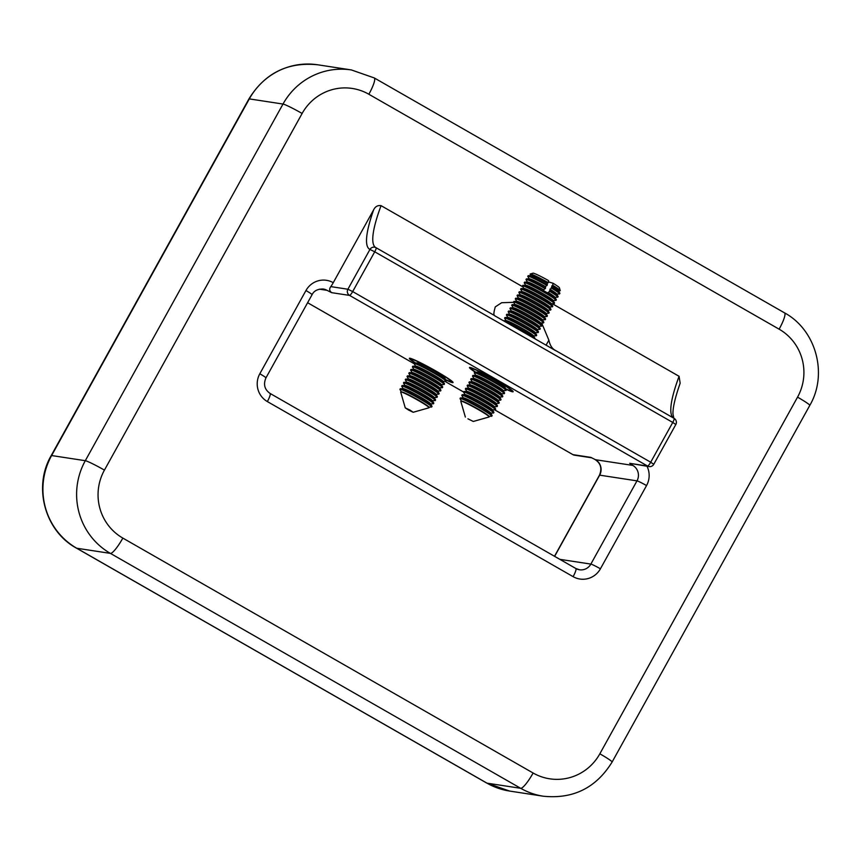 <?xml version="1.0" encoding="UTF-8"?>
<svg xmlns="http://www.w3.org/2000/svg" width="861" height="861" viewBox="0 0 861 861"><rect width="100%" height="100%" fill="white"/><g stroke="black" fill="none" stroke-linecap="round" stroke-linejoin="round"><path stroke-width="1.29" d="M445.772 379.712A22.709 1.625 -151 0 0 451.067 381.434A22.709 1.625 -151 0 0 435.752 371.123A22.709 1.625 -151 0 0 411.343 359.414A22.709 1.625 -151 0 0 415.605 362.998M505.87 388.903A22.709 1.625 -151 0 0 511.165 390.625A22.709 1.625 -151 0 0 495.85 380.314A22.709 1.625 -151 0 0 471.441 368.605A22.709 1.625 -151 0 0 475.702 372.189M673.517 418.037A113.566 21.547 119.8 0 1 679.081 376.3L552.224 303.664M522.939 286.896L381.057 205.65A113.566 21.547 -60.2 0 0 375.762 247.559A4.542 4.456 115.2 0 0 375.74 247.548A4.542 4.456 115.2 0 0 369.95 249.442A118.108 22.408 119.8 0 1 373.642 209.826L333.25 282.688A9.084 1.722 119.8 0 1 330.807 286.616L347.898 289.231L369.95 249.442L374.729 251.799L352.676 291.578L650.701 462.228L672.753 422.45L374.729 251.799A4.542 0.861 119.8 0 0 376.074 247.72A4.542 4.542 0 0 0 375.74 247.548M541.666 322.961L548.866 340.16C549.953 345.326 552.159 348.748 555.485 350.449L555.044 350.212M513.619 302.319L501.672 302.717L495.269 306.882L494.677 309.131C493.644 313.081 493.644 315.244 494.677 315.632L376.074 247.72A4.542 0.861 119.8 0 0 376.063 247.71A4.542 4.456 115.2 0 0 375.751 247.548L375.773 247.559M494.698 315.75L555.689 350.675M679.081 376.3L680.158 383.231C675.228 397.244 672.828 407.447 672.947 413.829L673.84 418.242M373.642 209.826C375.278 206.532 377.742 205.144 381.057 205.65M494.634 409.804L572.931 454.64L590.818 457.374L595.468 459.709L632.803 465.414L629.714 463.315L647.601 466.059L349.577 295.409L331.689 292.675L327.04 290.34A11.354 11.118 98.7 0 0 323.262 289.016C317.731 288.909 314.007 290.792 312.069 294.677A9.084 0.657 -151 0 0 305.946 290.544A20.438 20.018 -81.3 0 1 333.25 282.688M554.635 556.367L599.654 475.154A9.084 0.657 29 0 0 599.45 475.186C602.259 468.395 600.709 463.132 594.811 459.387L595.468 459.709A11.354 11.118 -81.3 0 1 599.654 475.154L636.989 480.868A11.354 11.118 98.7 0 0 632.803 465.414M331.689 292.675C329.376 290.889 329.085 288.865 330.807 286.616M649.108 466.587A4.542 4.542 0 0 0 653.768 464.294L650.701 462.228A4.542 0.861 119.8 0 1 647.601 466.059A4.542 4.445 98.7 0 0 649.108 466.587L629.714 463.315M548.866 340.16L546.089 345.175M445.901 379.927L447.096 380.584A24.98 1.787 29 0 0 448.118 381.036L449.722 381.714A24.98 1.787 29 0 0 450.497 382.015L451.638 382.402A24.98 1.787 29 0 0 452.133 382.542L452.768 382.639A24.98 1.787 29 0 0 452.972 382.607L451.993 381.94L453.058 382.402A24.98 1.787 29 0 0 452.961 382.209L452.52 381.714A24.98 1.787 29 0 0 452.122 381.348L451.164 380.584A24.98 1.787 29 0 0 450.486 380.078L449.044 379.066A24.98 1.787 29 0 0 448.097 378.431L446.224 377.215A24.98 1.787 29 0 0 445.062 376.472L442.834 375.105A24.98 1.787 29 0 0 441.499 374.287L439.002 372.813A24.98 1.787 29 0 0 437.539 371.952L434.87 370.424A24.98 1.787 29 0 0 433.331 369.563L430.586 368.045A24.98 1.787 29 0 0 429.047 367.206L426.335 365.753A24.98 1.787 29 0 0 424.839 364.967L422.277 363.643A24.98 1.787 29 0 0 420.878 362.933L418.554 361.792A24.98 1.787 29 0 0 417.316 361.2L415.314 360.275A24.98 1.787 29 0 0 414.292 359.812L412.688 359.145A24.98 1.787 29 0 0 411.913 358.843L410.772 358.445A24.98 1.787 29 0 0 410.266 358.305L409.642 358.208A24.98 1.787 29 0 0 409.438 358.241L410.417 358.919L409.341 358.445A24.98 1.787 29 0 0 409.438 358.65L409.879 359.145A24.98 1.787 29 0 0 410.277 359.5L411.246 360.275A24.98 1.787 29 0 0 411.924 360.781L413.366 361.792A24.98 1.787 29 0 0 414.313 362.427L415.325 362.998M505.999 389.118L507.194 389.775A24.98 1.787 29 0 0 508.216 390.227L509.82 390.905A24.98 1.787 29 0 0 510.595 391.206L511.735 391.594A24.98 1.787 29 0 0 512.23 391.733L512.865 391.83A24.98 1.787 29 0 0 513.07 391.798L512.091 391.131L513.167 391.594A24.98 1.787 29 0 0 513.059 391.4L512.618 390.905A24.98 1.787 29 0 0 512.22 390.539L511.262 389.775A24.98 1.787 29 0 0 510.584 389.269L509.142 388.257A24.98 1.787 29 0 0 508.194 387.622L506.322 386.406A24.98 1.787 29 0 0 505.159 385.663L502.942 384.286A24.98 1.787 29 0 0 501.597 383.479L499.1 382.004A24.98 1.787 29 0 0 497.636 381.143L494.967 379.615A24.98 1.787 29 0 0 493.428 378.754L490.695 377.236A24.98 1.787 29 0 0 489.145 376.386L486.433 374.944A24.98 1.787 29 0 0 484.937 374.158L482.375 372.835A24.98 1.787 29 0 0 480.976 372.124L478.651 370.983A24.98 1.787 29 0 0 477.414 370.391L475.412 369.466A24.98 1.787 29 0 0 474.389 369.003L472.786 368.336A24.98 1.787 29 0 0 472.011 368.034L470.87 367.636A24.98 1.787 29 0 0 470.375 367.496L469.74 367.399A24.98 1.787 29 0 0 469.536 367.432L470.515 368.11L469.439 367.636A24.98 1.787 29 0 0 469.536 367.841L469.977 368.336A24.98 1.787 29 0 0 470.375 368.691L471.344 369.466A24.98 1.787 29 0 0 472.022 369.972L473.464 370.983A24.98 1.787 29 0 0 474.411 371.618L475.423 372.189M467.932 418.812L473.292 421.459L467.932 418.812M465.36 417.068L460.786 401.28A16.23 1.162 29 0 1 460.979 401.118A16.23 1.162 29 0 1 480.018 410.579A16.23 1.162 29 0 1 489.134 416.735A16.23 1.162 29 0 1 489.102 416.972L473.292 421.459M460.979 401.118L461.797 401.108A15.509 1.109 29 0 1 479.997 410.148A15.509 1.109 29 0 1 488.714 416.024L489.134 416.735M461.518 401.108L460.086 398.751A18.167 1.302 29 0 1 460.032 398.535A18.167 1.302 29 0 1 481.568 409.061A18.167 1.302 29 0 1 491.825 416.154A18.167 1.302 29 0 1 491.62 416.229L488.854 416.272M460.032 398.535L460.334 398.008A18.167 1.302 29 0 1 460.538 397.933L463.573 397.89A15.509 1.109 29 0 1 481.783 406.93A15.509 1.109 29 0 1 490.49 412.817L492.072 415.411A18.167 1.302 29 0 1 492.115 415.626L491.825 416.154M460.538 397.933A18.167 1.302 29 0 1 481.859 408.523A18.167 1.302 29 0 1 492.072 415.411M463.293 397.9L461.862 395.533A18.167 1.302 29 0 1 461.819 395.328A18.167 1.302 29 0 1 483.344 405.843A18.167 1.302 29 0 1 493.601 412.946A18.167 1.302 29 0 1 493.407 413.011L490.641 413.054M461.819 395.328L462.12 394.79A18.167 1.302 29 0 1 462.325 394.715L465.36 394.672A15.509 1.109 29 0 1 483.559 403.712A15.509 1.109 29 0 1 492.277 409.599L493.859 412.193A18.167 1.302 29 0 1 493.902 412.408L493.601 412.946M462.325 394.715A18.167 1.302 29 0 1 483.645 405.305A18.167 1.302 29 0 1 493.859 412.193M465.08 394.682L463.648 392.315A18.167 1.302 29 0 1 463.605 392.11A18.167 1.302 29 0 1 485.13 402.625A18.167 1.302 29 0 1 495.387 409.728A18.167 1.302 29 0 1 495.183 409.793L492.427 409.836M463.605 392.11L463.896 391.572A18.167 1.302 29 0 1 464.101 391.497L467.146 391.454A15.509 1.109 29 0 1 485.346 400.505A15.509 1.109 29 0 1 494.063 406.381L495.635 408.975A18.167 1.302 29 0 1 495.688 409.19L495.387 409.728M464.101 391.497A18.167 1.302 29 0 1 485.432 402.087A18.167 1.302 29 0 1 495.635 408.975M466.866 391.464L465.435 389.097A18.167 1.302 29 0 1 465.381 388.892A18.167 1.302 29 0 1 486.917 399.407A18.167 1.302 29 0 1 497.174 406.51A18.167 1.302 29 0 1 496.969 406.586L494.203 406.618M465.381 388.892L465.683 388.354A18.167 1.302 29 0 1 465.887 388.279L468.922 388.236A15.509 1.109 29 0 1 487.132 397.287A15.509 1.109 29 0 1 495.839 403.163L497.421 405.757A18.167 1.302 29 0 1 497.464 405.972L497.174 406.51M465.887 388.279A18.167 1.302 29 0 1 487.208 398.869A18.167 1.302 29 0 1 497.421 405.757M468.653 388.246L467.211 385.879A18.167 1.302 29 0 1 467.168 385.674A18.167 1.302 29 0 1 488.693 396.189A18.167 1.302 29 0 1 498.95 403.292A18.167 1.302 29 0 1 498.756 403.368L495.99 403.4M467.168 385.674L467.469 385.136A18.167 1.302 29 0 1 467.674 385.061L470.709 385.028A15.509 1.109 29 0 1 488.908 394.069A15.509 1.109 29 0 1 497.626 399.945L499.208 402.55A18.167 1.302 29 0 1 499.251 402.754L498.95 403.292M467.674 385.061A18.167 1.302 29 0 1 488.994 395.662A18.167 1.302 29 0 1 499.208 402.55M470.429 385.028L468.997 382.671A18.167 1.302 29 0 1 468.954 382.456A18.167 1.302 29 0 1 490.479 392.971A18.167 1.302 29 0 1 500.736 400.074A18.167 1.302 29 0 1 500.532 400.15L497.776 400.182M468.954 382.456L469.245 381.918A18.167 1.302 29 0 1 469.449 381.843L472.495 381.81A15.509 1.109 29 0 1 490.695 390.851A15.509 1.109 29 0 1 499.412 396.727L500.984 399.332A18.167 1.302 29 0 1 501.037 399.536L500.736 400.074M469.449 381.843A18.167 1.302 29 0 1 490.781 392.444A18.167 1.302 29 0 1 500.984 399.332M472.215 381.81L470.784 379.453A18.167 1.302 29 0 1 470.741 379.238A18.167 1.302 29 0 1 492.266 389.764A18.167 1.302 29 0 1 502.523 396.856A18.167 1.302 29 0 1 502.318 396.932L499.552 396.964M470.741 379.238L471.032 378.7A18.167 1.302 29 0 1 471.236 378.625L474.271 378.592A15.509 1.109 29 0 1 492.481 387.633A15.509 1.109 29 0 1 501.199 393.509L502.77 396.114A18.167 1.302 29 0 1 502.813 396.318L502.523 396.856M471.236 378.625A18.167 1.302 29 0 1 492.557 389.226A18.167 1.302 29 0 1 502.77 396.114M474.002 378.592L472.56 376.235A18.167 1.302 29 0 1 472.517 376.02A18.167 1.302 29 0 1 494.042 386.546A18.167 1.302 29 0 1 504.298 393.638A18.167 1.302 29 0 1 504.105 393.714L501.339 393.746M472.517 376.02L472.818 375.482A18.167 1.302 29 0 1 473.023 375.418L476.058 375.374A15.509 1.109 29 0 1 494.257 384.415A15.509 1.109 29 0 1 502.975 390.291L504.557 392.896A18.167 1.302 29 0 1 504.6 393.1L504.298 393.638M473.023 375.418A18.167 1.302 29 0 1 494.343 386.008A18.167 1.302 29 0 1 504.557 392.896M475.778 375.374L474.346 373.017A18.167 1.302 29 0 1 474.303 372.802A18.167 1.302 29 0 1 495.828 383.328A18.167 1.302 29 0 1 506.085 390.42A18.167 1.302 29 0 1 505.881 390.496L503.125 390.528M474.303 372.802L474.605 372.264A18.167 1.302 29 0 1 474.798 372.2L477.844 372.156A15.509 1.109 29 0 1 496.044 381.197A15.509 1.109 29 0 1 504.761 387.073L506.343 389.678A18.167 1.302 29 0 1 506.386 389.882L506.085 390.42M474.798 372.2A18.167 1.302 29 0 1 496.13 382.79A18.167 1.302 29 0 1 506.343 389.678M506.128 322.305A18.167 1.302 29 0 1 524.36 331.851A18.167 1.302 29 0 1 534.326 338.448M534.875 338.201A18.167 1.302 29 0 0 524.661 331.313A18.167 1.302 29 0 0 503.384 320.722L506.376 320.679A15.509 1.109 29 0 1 524.575 329.731A15.509 1.109 29 0 1 533.293 335.607L534.875 338.201A18.167 1.302 29 0 1 534.918 338.416L534.756 338.696M506.096 320.69L504.664 318.322A18.167 1.302 29 0 1 504.621 318.118A18.167 1.302 29 0 1 526.146 328.633A18.167 1.302 29 0 1 536.403 335.736A18.167 1.302 29 0 1 536.199 335.812L533.433 335.844M504.621 318.118L504.912 317.58A18.167 1.302 29 0 1 505.116 317.505L508.162 317.472A15.509 1.109 29 0 1 526.362 326.513A15.509 1.109 29 0 1 535.079 332.389L536.651 334.983A18.167 1.302 29 0 1 536.694 335.198L536.403 335.736M505.116 317.505A18.167 1.302 29 0 1 526.437 328.106A18.167 1.302 29 0 1 536.651 334.983M507.882 317.472L506.44 315.104A18.167 1.302 29 0 1 506.397 314.9A18.167 1.302 29 0 1 527.922 325.415A18.167 1.302 29 0 1 538.179 332.518A18.167 1.302 29 0 1 537.985 332.594L535.219 332.626M506.397 314.9L506.698 314.362A18.167 1.302 29 0 1 506.903 314.287L509.938 314.254A15.509 1.109 29 0 1 528.137 323.295A15.509 1.109 29 0 1 536.855 329.171L538.437 331.776A18.167 1.302 29 0 1 538.48 331.98L538.179 332.518M506.903 314.287A18.167 1.302 29 0 1 528.223 324.888A18.167 1.302 29 0 1 538.437 331.776M509.658 314.254L508.227 311.897A18.167 1.302 29 0 1 508.184 311.682A18.167 1.302 29 0 1 529.709 322.208A18.167 1.302 29 0 1 539.965 329.3A18.167 1.302 29 0 1 539.761 329.376L537.006 329.408M508.184 311.682L508.485 311.144A18.167 1.302 29 0 1 508.679 311.069L511.725 311.036A15.509 1.109 29 0 1 529.924 320.077A15.509 1.109 29 0 1 538.642 325.953L540.224 328.558A18.167 1.302 29 0 1 540.267 328.762L539.965 329.3M508.679 311.069A18.167 1.302 29 0 1 530.01 321.67A18.167 1.302 29 0 1 540.224 328.558M511.445 311.036L510.013 308.679A18.167 1.302 29 0 1 509.97 308.464A18.167 1.302 29 0 1 531.495 318.99A18.167 1.302 29 0 1 541.752 326.082A18.167 1.302 29 0 1 541.547 326.158L538.782 326.19M509.97 308.464L510.261 307.926A18.167 1.302 29 0 1 510.465 307.861L513.511 307.818A15.509 1.109 29 0 1 531.711 316.859A15.509 1.109 29 0 1 540.428 322.735L542 325.34A18.167 1.302 29 0 1 542.043 325.544L541.752 326.082M510.465 307.861A18.167 1.302 29 0 1 531.786 318.452A18.167 1.302 29 0 1 542 325.34M513.231 307.818L511.789 305.461A18.167 1.302 29 0 1 511.746 305.246A18.167 1.302 29 0 1 533.282 315.772A18.167 1.302 29 0 1 543.539 322.864A18.167 1.302 29 0 1 543.334 322.94L540.568 322.972M511.746 305.246L512.047 304.708A18.167 1.302 29 0 1 512.252 304.643L515.287 304.6A15.509 1.109 29 0 1 533.497 313.641A15.509 1.109 29 0 1 542.204 319.517L543.786 322.122A18.167 1.302 29 0 1 543.829 322.326L543.539 322.864M512.252 304.643A18.167 1.302 29 0 1 533.572 315.234A18.167 1.302 29 0 1 543.786 322.122M515.007 304.6L513.576 302.243A18.167 1.302 29 0 1 513.533 302.028A18.167 1.302 29 0 1 535.058 312.554A18.167 1.302 29 0 1 545.314 319.646A18.167 1.302 29 0 1 545.11 319.722L542.355 319.754M513.533 302.028L513.834 301.501A18.167 1.302 29 0 1 514.028 301.425L517.074 301.382A15.509 1.109 29 0 1 535.273 310.423A15.509 1.109 29 0 1 543.991 316.299L545.573 318.904A18.167 1.302 29 0 1 545.616 319.108L545.314 319.646M514.028 301.425A18.167 1.302 29 0 1 535.359 312.016A18.167 1.302 29 0 1 545.573 318.904M516.794 301.382L515.362 299.025A18.167 1.302 29 0 1 515.319 298.81A18.167 1.302 29 0 1 536.844 309.336A18.167 1.302 29 0 1 547.101 316.428A18.167 1.302 29 0 1 546.896 316.504L544.13 316.547M515.319 298.81L515.61 298.283A18.167 1.302 29 0 1 515.814 298.207L518.86 298.164A15.509 1.109 29 0 1 537.06 307.205A15.509 1.109 29 0 1 545.777 313.081L547.348 315.686A18.167 1.302 29 0 1 547.402 315.901L547.101 316.428M515.814 298.207A18.167 1.302 29 0 1 537.146 308.798A18.167 1.302 29 0 1 547.348 315.686M518.58 298.164L517.149 295.807A18.167 1.302 29 0 1 517.095 295.603A18.167 1.302 29 0 1 538.631 306.118A18.167 1.302 29 0 1 548.887 313.221A18.167 1.302 29 0 1 548.683 313.286L545.917 313.329M517.095 295.603L517.396 295.065A18.167 1.302 29 0 1 517.601 294.989L520.636 294.946A15.509 1.109 29 0 1 538.846 303.987A15.509 1.109 29 0 1 547.553 309.874L549.135 312.468A18.167 1.302 29 0 1 549.178 312.683L548.887 313.221M517.601 294.989A18.167 1.302 29 0 1 538.921 305.58A18.167 1.302 29 0 1 549.135 312.468M520.356 294.957L518.925 292.589A18.167 1.302 29 0 1 518.882 292.385A18.167 1.302 29 0 1 540.407 302.9A18.167 1.302 29 0 1 550.663 310.003A18.167 1.302 29 0 1 550.459 310.068L547.704 310.111M518.882 292.385L519.183 291.847A18.167 1.302 29 0 1 519.377 291.771L522.423 291.728A15.509 1.109 29 0 1 540.622 300.769A15.509 1.109 29 0 1 549.34 306.656L550.922 309.25A18.167 1.302 29 0 1 550.965 309.465L550.663 310.003M519.377 291.771A18.167 1.302 29 0 1 540.708 302.362A18.167 1.302 29 0 1 550.922 309.25M522.143 291.739L520.711 289.371A18.167 1.302 29 0 1 520.668 289.167A18.167 1.302 29 0 1 542.193 299.682A18.167 1.302 29 0 1 552.45 306.785A18.167 1.302 29 0 1 552.245 306.86L549.49 306.893M520.668 289.167L520.959 288.629A18.167 1.302 29 0 1 521.163 288.553L524.209 288.51A15.509 1.109 29 0 1 542.408 297.562A15.509 1.109 29 0 1 551.126 303.438L552.697 306.032A18.167 1.302 29 0 1 552.751 306.247L552.45 306.785M521.163 288.553A18.167 1.302 29 0 1 542.495 299.144A18.167 1.302 29 0 1 552.697 306.032M523.929 288.521L522.498 286.153A18.167 1.302 29 0 1 522.444 285.949A18.167 1.302 29 0 1 543.98 296.464A18.167 1.302 29 0 1 554.236 303.567A18.167 1.302 29 0 1 554.032 303.642L551.266 303.675M522.444 285.949L522.745 285.411A18.167 1.302 29 0 1 522.95 285.335L525.985 285.303A15.509 1.109 29 0 1 544.195 294.344A15.509 1.109 29 0 1 552.902 300.22L554.484 302.814A18.167 1.302 29 0 1 554.527 303.029L554.236 303.567M522.95 285.335A18.167 1.302 29 0 1 544.27 295.926A18.167 1.302 29 0 1 554.484 302.814M525.705 285.303L524.274 282.935A18.167 1.302 29 0 1 524.231 282.731A18.167 1.302 29 0 1 545.756 293.246A18.167 1.302 29 0 1 556.012 300.349A18.167 1.302 29 0 1 555.819 300.424L553.053 300.457M524.231 282.731L524.532 282.193A18.167 1.302 29 0 1 524.736 282.117A18.167 1.302 29 0 1 546.057 292.718A18.167 1.302 29 0 1 556.271 299.606A18.167 1.302 29 0 1 556.314 299.811L556.012 300.349M558.402 290.803L560.048 290.781A17.198 1.238 -151 0 0 560.242 290.62A17.198 1.238 -151 0 0 552.697 285.282L548.188 293.353A17.08 1.227 -151 0 0 546.025 292.062A17.08 1.227 -151 0 0 543.721 290.738L543.668 289.791L545.54 288.166L545.454 286.573L547.327 284.959L547.23 283.355L548.242 282.666A17.198 1.238 -151 0 0 530.247 273.981A17.198 1.238 -151 0 0 530.204 274.239L531.065 275.649M524.736 282.117L527.771 282.085A15.509 1.109 29 0 1 543.668 289.791M527.492 282.085L526.06 279.728A18.167 1.302 29 0 1 526.017 279.513A18.167 1.302 29 0 1 545.25 288.704M548.134 292.406A15.509 1.109 29 0 1 554.688 297.002L556.271 299.606M549.705 291.319A18.167 1.302 29 0 1 557.799 297.131A18.167 1.302 29 0 1 557.594 297.206L554.839 297.239M530.247 273.981L533.088 273.174A15.1 1.087 29 0 1 548.586 280.643L548.242 282.666M529.278 278.867L527.847 276.51A18.167 1.302 29 0 1 527.793 276.295L528.094 275.757A18.167 1.302 29 0 1 528.299 275.681L531.334 275.649A15.509 1.109 29 0 1 547.23 283.355M528.299 275.681A18.167 1.302 29 0 1 547.327 284.959M527.793 276.295A18.167 1.302 29 0 1 547.036 285.486M526.017 279.513L526.308 278.975A18.167 1.302 29 0 1 526.512 278.899L529.558 278.867A15.509 1.109 29 0 1 545.454 286.573M526.512 278.899A18.167 1.302 29 0 1 545.54 288.166M548.382 281.838L553.053 283.258A15.1 1.087 29 0 1 559.424 287.778L560.242 290.62M553.053 283.258L552.697 285.282M551.697 285.97A15.509 1.109 29 0 1 558.262 290.566L559.833 293.17A18.167 1.302 29 0 1 559.876 293.375L559.585 293.913A18.167 1.302 29 0 1 559.381 293.988L556.615 294.021M551.793 287.563A18.167 1.302 29 0 1 559.833 293.17M551.492 288.101A18.167 1.302 29 0 1 559.585 293.913M549.91 289.188A15.509 1.109 29 0 1 556.475 293.784L558.046 296.388A18.167 1.302 29 0 1 558.1 296.593L557.799 297.131M550.007 290.781A18.167 1.302 29 0 1 558.046 296.388M408.631 410.084L405.262 407.877L409.847 410.019L413.194 412.268L408.631 410.084M405.262 407.877L400.688 392.089A16.23 1.162 29 0 1 400.871 391.927A16.23 1.162 29 0 1 417.047 399.741A16.23 1.162 29 0 1 429.036 407.544A16.23 1.162 29 0 1 429.004 407.78L413.194 412.268M400.871 391.927L401.7 391.916A15.509 1.109 29 0 1 417.154 399.386A15.509 1.109 29 0 1 428.617 406.844L429.036 407.544M401.42 391.927L399.988 389.559A18.167 1.302 29 0 1 399.935 389.355A18.167 1.302 29 0 1 418.252 398.019A18.167 1.302 29 0 1 431.727 406.973A18.167 1.302 29 0 1 431.522 407.038L428.756 407.081M399.935 389.355L400.236 388.817A18.167 1.302 29 0 1 400.44 388.741L403.475 388.698A15.509 1.109 29 0 1 418.93 396.168A15.509 1.109 29 0 1 430.392 403.626L431.974 406.22A18.167 1.302 29 0 1 432.018 406.435L431.727 406.973M400.44 388.741A18.167 1.302 29 0 1 418.543 397.481A18.167 1.302 29 0 1 431.974 406.22M403.196 388.709L401.764 386.341A18.167 1.302 29 0 1 401.721 386.137A18.167 1.302 29 0 1 420.028 394.801A18.167 1.302 29 0 1 433.503 403.755A18.167 1.302 29 0 1 433.298 403.82L430.543 403.863M401.721 386.137L402.022 385.599A18.167 1.302 29 0 1 402.216 385.524L405.262 385.48A15.509 1.109 29 0 1 420.717 392.95A15.509 1.109 29 0 1 432.179 400.408L433.761 403.002A18.167 1.302 29 0 1 433.804 403.217L433.503 403.755M402.216 385.524A18.167 1.302 29 0 1 420.329 394.263A18.167 1.302 29 0 1 433.761 403.002M404.982 385.491L403.551 383.123A18.167 1.302 29 0 1 403.508 382.919A18.167 1.302 29 0 1 421.815 391.583A18.167 1.302 29 0 1 435.289 400.537A18.167 1.302 29 0 1 435.085 400.613L432.33 400.645M403.508 382.919L403.798 382.381A18.167 1.302 29 0 1 404.003 382.306L407.049 382.262A15.509 1.109 29 0 1 422.503 389.732A15.509 1.109 29 0 1 433.966 397.19L435.537 399.784A18.167 1.302 29 0 1 435.591 399.999L435.289 400.537M404.003 382.306A18.167 1.302 29 0 1 422.116 391.055A18.167 1.302 29 0 1 435.537 399.784M406.769 382.273L405.337 379.905A18.167 1.302 29 0 1 405.283 379.701A18.167 1.302 29 0 1 423.601 388.365A18.167 1.302 29 0 1 437.076 397.319A18.167 1.302 29 0 1 436.871 397.395L434.105 397.427M405.283 379.701L405.585 379.163A18.167 1.302 29 0 1 405.789 379.088L408.824 379.055A15.509 1.109 29 0 1 424.29 386.514A15.509 1.109 29 0 1 435.741 393.972L437.323 396.566A18.167 1.302 29 0 1 437.366 396.781L437.076 397.319M405.789 379.088A18.167 1.302 29 0 1 423.892 387.837A18.167 1.302 29 0 1 437.323 396.566M408.544 379.055L407.113 376.688A18.167 1.302 29 0 1 407.07 376.483A18.167 1.302 29 0 1 425.377 385.158A18.167 1.302 29 0 1 438.852 394.101A18.167 1.302 29 0 1 438.658 394.177L435.892 394.209M407.07 376.483L407.371 375.945A18.167 1.302 29 0 1 407.576 375.87L410.611 375.837A15.509 1.109 29 0 1 426.066 383.296A15.509 1.109 29 0 1 437.528 390.754L439.11 393.359A18.167 1.302 29 0 1 439.153 393.563L438.852 394.101M407.576 375.87A18.167 1.302 29 0 1 425.678 384.619A18.167 1.302 29 0 1 439.11 393.359M410.331 375.837L408.9 373.48A18.167 1.302 29 0 1 408.857 373.265A18.167 1.302 29 0 1 427.164 381.94A18.167 1.302 29 0 1 440.638 390.883A18.167 1.302 29 0 1 440.434 390.959L437.679 390.991M408.857 373.265L409.147 372.727A18.167 1.302 29 0 1 409.352 372.652L412.397 372.619A15.509 1.109 29 0 1 427.852 380.078A15.509 1.109 29 0 1 439.314 387.536L440.886 390.141A18.167 1.302 29 0 1 440.94 390.345L440.638 390.883M409.352 372.652A18.167 1.302 29 0 1 427.465 381.401A18.167 1.302 29 0 1 440.886 390.141M412.118 372.619L410.686 370.262A18.167 1.302 29 0 1 410.632 370.047A18.167 1.302 29 0 1 428.95 378.722A18.167 1.302 29 0 1 442.425 387.665A18.167 1.302 29 0 1 442.22 387.741L439.454 387.773M410.632 370.047L410.934 369.509A18.167 1.302 29 0 1 411.138 369.434L414.173 369.401A15.509 1.109 29 0 1 429.639 376.86A15.509 1.109 29 0 1 441.101 384.318L442.672 386.923A18.167 1.302 29 0 1 442.715 387.127L442.425 387.665M411.138 369.434A18.167 1.302 29 0 1 429.241 378.183A18.167 1.302 29 0 1 442.672 386.923M413.904 369.401L412.462 367.044A18.167 1.302 29 0 1 412.419 366.829A18.167 1.302 29 0 1 430.737 375.504A18.167 1.302 29 0 1 444.201 384.447A18.167 1.302 29 0 1 444.007 384.523L441.241 384.555M412.419 366.829L412.72 366.291A18.167 1.302 29 0 1 412.925 366.226L415.96 366.183A15.509 1.109 29 0 1 431.415 373.642A15.509 1.109 29 0 1 442.877 381.1L444.459 383.705A18.167 1.302 29 0 1 444.502 383.909L444.201 384.447M412.925 366.226A18.167 1.302 29 0 1 431.027 374.965A18.167 1.302 29 0 1 444.459 383.705M415.68 366.183L414.249 363.826A18.167 1.302 29 0 1 414.206 363.611A18.167 1.302 29 0 1 432.513 372.286A18.167 1.302 29 0 1 445.987 381.229A18.167 1.302 29 0 1 445.783 381.305L443.028 381.337M414.206 363.611L414.496 363.073A18.167 1.302 29 0 1 414.701 363.008L417.746 362.965A15.509 1.109 29 0 1 433.201 370.424A15.509 1.109 29 0 1 444.663 377.882L446.235 380.487A18.167 1.302 29 0 1 446.289 380.691L445.987 381.229M414.701 363.008A18.167 1.302 29 0 1 432.814 371.748A18.167 1.302 29 0 1 446.235 380.487M376.085 247.731L494.677 315.632M555.517 350.47L674.088 418.36A4.542 0.861 119.8 0 1 674.098 418.371A4.542 0.861 119.8 0 1 672.753 422.45L675.82 424.516A4.542 4.542 0 0 0 674.098 418.371L555.506 350.459M599.848 753.795L797.544 397.147A49.97 48.926 98.7 0 0 779.13 329.182L368.863 94.258A49.97 48.926 98.7 0 0 302.125 113.469L104.429 470.117A49.97 48.926 98.7 0 0 122.843 538.093L533.11 773.006A49.97 48.926 98.7 0 0 599.848 753.795A18.167 1.302 29 0 1 612.096 762.05C596.146 787.847 573.222 799.245 543.334 796.221A68.137 66.727 -81.3 0 1 520.679 788.299L110.412 553.386A68.137 66.727 -81.3 0 1 85.304 460.7L283 104.052A68.137 66.727 -81.3 0 1 351.363 69.935L317.666 64.779A68.137 66.727 98.7 0 0 249.313 98.897L283 104.052A18.167 1.302 29 0 1 302.125 113.469M646.998 466.264A20.438 20.018 -81.3 0 1 646.546 485.572L600.418 568.798A20.438 20.018 -81.3 0 1 573.114 576.655L267.351 401.57A20.438 20.018 -81.3 0 1 259.818 373.76L305.946 290.544M122.843 538.093A18.167 3.444 119.8 0 1 110.412 553.386L76.726 548.231A18.167 3.444 119.8 0 1 76.478 548.145C44.858 531.076 32.869 486.809 51.208 455.598L248.904 98.95A18.167 1.302 29 0 1 249.313 98.897L51.617 455.544A68.137 66.727 98.7 0 0 76.726 548.231L486.992 783.155L520.679 788.299A18.167 3.444 119.8 0 0 533.11 773.006M76.478 548.145L486.745 783.069A18.167 3.444 119.8 0 0 486.992 783.155A68.137 66.727 98.7 0 0 509.637 791.065L543.334 796.221M51.208 455.598A18.167 1.302 29 0 1 51.617 455.544L85.304 460.7A18.167 1.302 29 0 1 104.429 470.117M319.334 289.156L327.04 290.34M307.614 302.717L414.216 363.751L307.614 302.728M444.889 381.315L463.638 392.056L444.857 381.315M559.822 559.338L590.861 564.084L636.989 480.868A9.084 0.657 29 0 1 646.546 485.572M575.901 568.572A11.354 11.118 98.7 0 0 590.861 564.084A9.084 0.657 29 0 1 600.418 568.798M312.069 294.677L265.941 377.893A9.084 0.657 -151 0 0 259.818 373.76M269.923 393.369A9.084 1.722 119.8 0 1 270.042 393.412A9.084 1.722 119.8 0 1 267.351 401.57M575.686 568.454A9.084 1.722 119.8 0 1 575.815 568.486A9.084 1.722 119.8 0 1 573.114 576.655M574.438 455.168A4.542 4.445 -81.3 0 1 572.931 454.64A4.542 0.861 -60.2 0 1 572.866 454.619A4.542 4.542 0 0 0 574.438 455.168L591.658 457.794M572.823 454.576A4.542 0.861 -60.2 0 0 572.866 454.619L494.612 409.804M347.898 289.231A4.542 4.445 98.7 0 0 349.577 295.409A4.542 0.861 119.8 0 0 352.676 291.578L347.898 289.231M351.363 69.935L374.255 77.931A18.167 3.444 119.8 0 1 368.863 94.258M374.255 77.931L784.522 312.855A18.167 3.444 119.8 0 1 779.13 329.182M797.544 397.147A18.167 1.302 29 0 1 809.792 405.402L612.096 762.05M265.941 377.893C263.197 384.372 264.564 389.538 270.042 393.412L575.815 568.486L579.464 569.767M599.45 475.186L554.495 556.281M653.768 464.294L675.82 424.516M784.522 312.855C816.142 329.924 828.131 374.191 809.792 405.402M248.904 98.95C264.854 73.153 287.778 61.755 317.666 64.779M486.745 783.069L509.637 791.065"/></g></svg>
